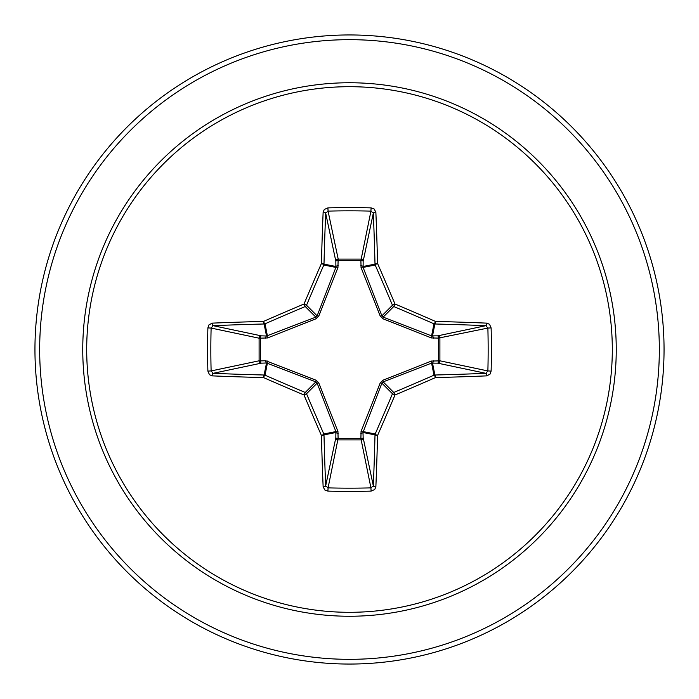 <?xml version="1.0" encoding="UTF-8"?>
<svg xmlns="http://www.w3.org/2000/svg" width="699" height="699" viewBox="0 0 699 699"><rect width="100%" height="100%" fill="white"/><g stroke="black" fill="none" stroke-linecap="round" stroke-linejoin="round"><path stroke-width="1.05" d="M323.139 486.854A2.359 1.022 177.6 0 0 325.69 485.822L335.843 437.714A2.359 0.804 -178.2 0 0 338.098 438.518L328.067 487.876A311.308 119.127 0 0 0 349.5 488.164A311.308 119.127 0 0 0 370.933 487.876L373.31 485.822A312.182 27.209 -90 0 0 375.005 434.883L362.991 432.489L363.157 437.714A2.359 2.176 -11.9 0 1 360.806 439.898L338.194 439.898A2.359 2.176 11.9 0 1 335.843 437.714L335.887 431.58L317.119 383.148L306.52 393.747A310.531 27.069 67.5 0 0 323.812 433.983A2.359 2.35 78.8 0 1 323.995 434.883A312.182 27.209 90 0 0 325.69 485.822L328.067 487.876L327.901 491.117L324.939 490.104L323.139 486.854A314.541 27.418 -90 0 1 321.435 435.521A312.881 27.27 -112.5 0 1 304.013 394.987A312.881 27.27 -157.5 0 1 263.479 377.565A2.359 0.516 -66.4 0 1 265.017 375.188A310.531 27.069 22.5 0 0 305.253 392.48A2.359 2.35 45 0 1 306.52 393.747L304.013 394.987L305.253 392.48L315.852 381.881L266.511 362.991A2.359 0.804 88.2 0 1 265.716 360.745L316.158 380.256L318.744 382.842L337.949 431.475L338.098 438.518L360.902 438.518L361.051 431.475L380.256 382.842L382.842 380.256L431.475 361.051L438.518 360.902A2.359 0.804 -88.2 0 1 437.714 363.157L431.58 363.113L383.148 381.881L381.881 383.148L362.991 432.489A2.359 0.804 -1.8 0 1 360.745 433.284M207.883 371.099L211.124 370.933L259.102 360.806A2.359 2.176 78.1 0 0 261.286 363.157L266.511 362.991L264.117 375.005A2.359 0.647 -88.6 0 0 263.479 377.565A314.541 27.418 180 0 1 212.147 375.861L209.473 374.708L207.883 371.099A313.659 120.036 -90 0 1 207.594 349.5A313.659 120.036 -90 0 1 207.883 327.901L211.124 328.067A311.308 119.127 90 0 0 210.836 349.5A311.308 119.127 90 0 0 211.124 370.933L213.178 373.31A312.182 27.209 0 0 0 264.117 375.005A2.359 2.35 11.2 0 1 265.017 375.188L267.42 363.113A2.359 0.716 110.9 0 1 267.525 361.051M361.051 431.475A2.359 0.716 -159.1 0 0 363.113 431.58L375.188 433.983A2.359 0.516 23.6 0 0 377.565 435.521A2.359 0.647 1.4 0 1 375.005 434.883A2.359 2.35 -78.8 0 1 375.188 433.983A310.531 27.069 -67.5 0 0 392.48 393.747A2.359 2.35 -45 0 1 393.747 392.48A310.531 27.069 -22.5 0 0 433.983 375.188A2.359 2.35 -11.2 0 1 434.883 375.005A312.182 27.209 0 0 0 485.822 373.31L437.714 363.157A2.359 2.176 -78.1 0 0 439.898 360.806L438.518 360.902L438.518 338.098L431.475 337.949L382.842 318.744L380.256 316.158L361.051 267.525L360.902 260.482A2.359 0.804 -178.2 0 1 363.157 261.286L363.113 267.42L381.881 315.852L383.148 317.119L431.58 335.887L437.714 335.843A2.359 2.176 -101.9 0 1 439.898 338.194L439.898 360.806L487.876 370.933L491.117 371.099L490.104 374.061L486.854 375.861A314.541 27.418 180 0 1 435.521 377.565A312.881 27.27 157.5 0 1 394.987 394.987A312.881 27.27 112.5 0 1 377.565 435.521A314.541 27.418 90 0 1 375.861 486.854L374.708 489.527L371.099 491.117A313.659 120.036 180 0 1 349.5 491.406A313.659 120.036 180 0 1 327.901 491.117M207.883 327.901L208.896 324.939L212.147 323.139A314.541 27.418 0 0 1 263.479 321.435A312.881 27.27 -22.5 0 1 304.013 304.013A312.881 27.27 -67.5 0 1 321.435 263.479A314.541 27.418 -90 0 1 323.139 212.147L324.292 209.473L327.901 207.883A313.659 120.036 0 0 1 349.5 207.594A313.659 120.036 0 0 1 371.099 207.883L370.933 211.124L360.902 260.482L338.098 260.482L338.194 259.102L360.806 259.102A2.359 2.176 -168.1 0 1 363.157 261.286L373.31 213.178L370.933 211.124A311.308 119.127 180 0 0 328.067 211.124L325.69 213.178A312.182 27.209 90 0 0 323.995 264.117A2.359 2.35 101.2 0 1 323.812 265.017A310.531 27.069 112.5 0 0 306.52 305.253A2.359 2.35 135 0 1 305.253 306.52A310.531 27.069 157.5 0 0 265.017 323.812A2.359 2.35 168.8 0 1 264.117 323.995A312.182 27.209 180 0 0 213.178 325.69L211.124 328.067L259.102 338.194A2.359 2.176 101.9 0 1 261.286 335.843A2.359 0.804 -88.2 0 0 260.482 338.098L260.482 360.902L265.716 360.745M212.147 323.139A2.359 1.022 87.6 0 0 213.178 325.69L261.286 335.843L266.511 336.009L315.852 317.119L317.119 315.852L335.887 267.42L335.843 261.286A2.359 0.804 -1.8 0 1 338.098 260.482L337.949 267.525L318.744 316.158L316.158 318.744L267.525 337.949L259.102 338.194L259.102 360.806L260.482 360.902A2.359 0.804 88.2 0 0 261.286 363.157L213.178 373.31A2.359 1.022 -87.6 0 0 212.147 375.861M349.5 86.693A262.807 262.807 0 0 1 612.307 349.5A262.807 262.807 0 0 1 349.5 612.307A262.807 262.807 0 0 1 86.693 349.5A262.807 262.807 0 0 1 349.5 86.693M371.099 207.883L374.061 208.896L375.861 212.147A2.359 1.022 177.6 0 0 373.31 213.178A312.182 27.209 -90 0 1 375.005 264.117A2.359 2.35 -101.2 0 0 375.188 265.017L363.113 267.42A2.359 0.716 159.1 0 0 361.051 267.525M486.854 375.861A2.359 1.022 87.6 0 0 485.822 373.31L487.876 370.933A311.308 119.127 -90 0 0 487.876 328.067L485.822 325.69A312.182 27.209 180 0 0 434.883 323.995A2.359 2.35 -168.8 0 1 433.983 323.812A310.531 27.069 -157.5 0 0 393.747 306.52L394.987 304.013A312.881 27.27 22.5 0 1 435.521 321.435A314.541 27.418 0 0 1 486.854 323.139L489.527 324.292L491.117 327.901A313.659 120.036 90 0 1 491.117 371.099M349.5 34.95A314.55 314.55 0 0 1 664.05 349.5A314.55 314.55 0 0 1 349.5 664.05A314.55 314.55 0 0 1 34.95 349.5A314.55 314.55 0 0 1 349.5 34.95A314.55 314.55 0 0 0 34.95 349.5A314.55 314.55 0 0 0 349.5 664.05M318.744 382.842L317.119 383.148L315.852 381.881L316.158 380.256M382.842 318.744L383.148 317.119L393.747 306.52A2.359 2.35 -135 0 1 392.48 305.253A310.531 27.069 -112.5 0 0 375.188 265.017A2.359 0.516 156.4 0 1 377.565 263.479A2.359 0.647 178.6 0 0 375.005 264.117L362.991 266.511A2.359 0.804 -178.2 0 0 360.745 265.716M323.139 212.147A2.359 1.022 2.4 0 1 325.69 213.178L335.843 261.286A2.359 2.176 168.1 0 1 338.194 259.102L328.067 211.124L327.901 207.883M380.256 382.842L381.881 383.148L392.48 393.747L394.987 394.987L393.747 392.48L383.148 381.881L382.842 380.256M375.861 486.854A2.359 1.022 2.4 0 1 373.31 485.822L363.157 437.714A2.359 0.804 -1.8 0 1 360.902 438.518L370.933 487.876L371.099 491.117M431.475 361.051A2.359 0.716 -110.9 0 1 431.58 363.113L433.983 375.188A2.359 0.516 66.4 0 1 435.521 377.565A2.359 0.647 88.6 0 0 434.883 375.005L432.489 362.991A2.359 0.804 -88.2 0 0 433.284 360.745M337.949 431.475A2.359 0.716 159.1 0 1 335.887 431.58L323.812 433.983A2.359 0.516 156.4 0 1 321.435 435.521A2.359 0.647 178.6 0 0 323.995 434.883L336.009 432.489A2.359 0.804 -178.2 0 0 338.255 433.284M491.117 327.901L487.876 328.067L438.518 338.098A2.359 0.804 88.2 0 0 437.714 335.843L485.822 325.69A2.359 1.022 -87.6 0 0 486.854 323.139M433.284 338.255A2.359 0.804 88.2 0 0 432.489 336.009L434.883 323.995A2.359 0.647 -88.6 0 0 435.521 321.435A2.359 0.516 -66.4 0 1 433.983 323.812L431.58 335.887A2.359 0.716 110.9 0 1 431.475 337.949M380.256 316.158L381.881 315.852L392.48 305.253L394.987 304.013A312.881 27.27 67.5 0 0 377.565 263.479A314.541 27.418 90 0 0 375.861 212.147M267.525 337.949A2.359 0.716 -110.9 0 1 267.42 335.887L265.017 323.812A2.359 0.516 66.4 0 1 263.479 321.435A2.359 0.647 88.6 0 0 264.117 323.995L266.511 336.009A2.359 0.804 -88.2 0 0 265.716 338.255M318.744 316.158L317.119 315.852L306.52 305.253L304.013 304.013L305.253 306.52L315.852 317.119L316.158 318.744M338.255 265.716A2.359 0.804 -1.8 0 0 336.009 266.511L323.995 264.117A2.359 0.647 1.4 0 0 321.435 263.479A2.359 0.516 23.6 0 1 323.812 265.017L335.887 267.42A2.359 0.716 -159.1 0 1 337.949 267.525M349.5 616.247A266.747 266.747 0 0 1 82.753 349.5A266.747 266.747 0 0 1 349.5 82.753A266.747 266.747 0 0 1 616.247 349.5A266.747 266.747 0 0 1 349.5 616.247M349.5 39.668A309.832 309.832 0 0 1 659.332 349.5A309.832 309.832 0 0 1 349.5 659.332A309.832 309.832 0 0 1 39.668 349.5A309.832 309.832 0 0 1 349.5 39.668"/></g></svg>
